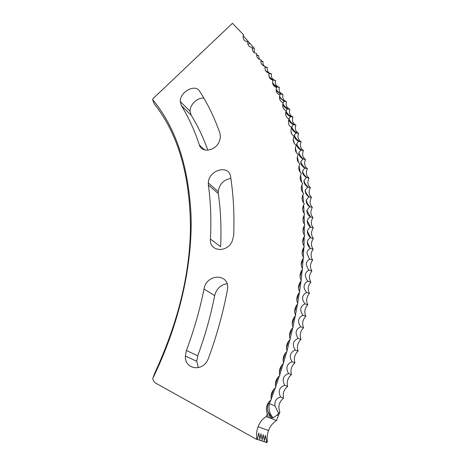 <?xml version="1.0" encoding="UTF-8"?>
<svg xmlns="http://www.w3.org/2000/svg" width="466" height="466" viewBox="0 0 466 466"><rect width="100%" height="100%" fill="white"/><g stroke="black" fill="none" stroke-linecap="round" stroke-linejoin="round"><path stroke-width="0.7" d="M269.15 401.587L268.381 403.142L267.373 408.076L267.816 411.251L270.565 418.136L271.736 417.711L267.816 411.251M273.676 389.471L271.026 396.519M277.893 377.349L275.354 384.368M281.79 365.239L279.367 372.218M285.367 353.146L283.06 360.084M288.635 341.1L286.439 347.974M291.588 329.107L289.502 335.904M294.221 317.183L292.246 323.893M296.545 305.335L294.669 311.946M298.56 293.586L296.784 300.075M300.267 281.942L298.578 288.291M301.671 270.414L300.063 276.612M302.778 259.014L301.246 265.032M303.576 247.766L302.114 253.574M303.995 236.821L302.684 242.238M304.129 226.045L302.964 231.031M303.989 215.449L302.952 219.964M303.57 205.04L302.661 209.036M302.877 194.829L302.102 198.266M301.927 184.821L301.281 187.658M300.716 175.035L300.203 177.237M299.248 165.471L298.887 167.02M297.541 156.139L297.325 157.054M295.601 147.052L295.526 147.373M243.462 34.74L243.2 35.666M278.441 415.649L277.066 415.084L279.874 412.014L276.449 420.588L270.565 418.136M270.35 418.165L266.226 416.528L267.35 413.791L268.387 417.385M219.049 142.159L220.476 137.284L220.022 133.492C214.5 117.747 207.702 103.656 199.623 91.219C195.242 83.49 179.713 91.913 180.284 101.6L181.356 105.572C188.561 117.24 194.567 130.387 199.366 145.013C201.469 153.034 214.791 151.217 219.049 142.159M232.173 241.336L233.693 235.569C234.474 214.727 233.443 195.12 230.606 176.754C229.179 164.044 208.43 170.014 208.314 182.969L208.389 185.049C210.714 201.988 211.389 219.999 210.416 239.081C209.118 251.378 226.726 253.44 232.173 241.336M207.941 359.525L208.628 357.905C216.906 335.083 223.15 312.529 227.356 290.242L227.49 289.415C230.088 273.233 206.549 273.134 204.026 289.002C199.972 309.302 194.095 329.794 186.412 350.49L185.369 356.082C184.641 369.369 202.296 372.322 207.941 359.525M257.686 438.325L257.145 439.49L256.288 439.205L256.83 438.04L257.686 438.325L258.706 433.013L259.941 439.077L260.937 433.788L262.166 439.822L263.144 434.557L264.368 440.556L265.329 435.32L266.546 441.29L266.016 442.432L266.832 442.7L267.362 441.564L266.546 441.29M277.066 415.084L273.14 417.833L271.736 417.711M203.887 98.145C197.537 97.318 189.749 104.704 190.076 111.24L191.153 115.16L181.356 105.572M207.819 150.198C203.228 137.324 197.671 125.645 191.153 115.16M230.851 178.385C223.616 179.754 219.41 184.14 218.216 191.543L218.309 193.582L208.389 185.049M210.416 239.081L220.634 246.683C221.478 227.956 220.703 210.253 218.309 193.582M227.024 283.724C220.616 284.802 216.492 288.774 214.657 295.636C210.795 315.517 205.151 335.572 197.73 355.808L196.739 361.284L198.33 367.68M259.265 59.31L258.554 55.553L256.632 55.099M254.273 52.687L254.331 48.458L243.194 35.701M264.379 66.189C263.144 64.972 262.684 63.382 263.005 61.419L260.884 60.784M279.874 412.014C277.818 406.515 279.041 401.913 283.549 398.209C282.536 393.403 283.899 389.471 287.656 386.413C286.514 381.706 287.778 377.775 291.448 374.623C290.19 370.016 291.355 366.09 294.943 362.845C293.563 358.342 294.623 354.428 298.124 351.108C296.632 346.71 297.593 342.813 301.001 339.411C299.399 335.13 300.255 331.25 303.576 327.784C301.863 323.608 302.62 319.758 305.842 316.228C304.024 312.173 304.682 308.346 307.805 304.758C305.888 300.82 306.442 297.034 309.471 293.388C307.455 289.578 307.91 285.827 310.834 282.134C308.725 278.447 309.08 274.736 311.905 271.002C309.704 267.443 309.966 263.773 312.686 260.011C310.397 256.574 310.56 252.956 313.175 249.159C310.805 245.85 310.874 242.285 313.385 238.464C310.938 235.283 310.915 231.777 313.321 227.932C310.793 224.886 310.682 221.432 312.977 217.575C310.385 214.663 310.181 211.267 312.371 207.399C309.709 204.615 309.418 201.289 311.504 197.415C308.777 194.759 308.405 191.497 310.379 187.623C307.595 185.101 307.135 181.909 309.005 178.035C306.162 175.647 305.626 172.519 307.391 168.657C304.496 166.397 303.879 163.345 305.533 159.494C302.597 157.362 301.898 154.38 303.453 150.547C300.465 148.549 299.696 145.637 301.147 141.827C298.118 139.951 297.279 137.121 298.624 133.328C295.56 131.581 294.646 128.826 295.893 125.063C292.794 123.443 291.815 120.764 292.957 117.03C289.823 115.539 288.78 112.935 289.823 109.236C286.666 107.862 285.559 105.345 286.503 101.681C283.322 100.429 282.151 97.988 283.002 94.365C279.798 93.229 278.575 90.87 279.326 87.288C276.105 86.274 274.824 83.996 275.482 80.455C272.243 79.552 270.909 77.356 271.474 73.867L271.387 73.849C268.195 73.034 266.837 70.925 267.315 67.518L265.061 66.72M276.449 420.588C272.826 422.918 270.181 426.227 268.515 430.514C267.187 434.108 266.797 437.79 267.362 441.564M253.772 47.771L252.269 49.157M271.474 73.867L268.958 73.739M270.163 78.62L273.093 80.152L275.482 80.455M272.971 84.387L276.915 86.967L276.437 87.451M276.204 90.719L280.567 94.027L279.722 94.924M279.489 97.423L284.044 101.326L282.891 102.66M282.722 104.466C283.468 106.359 285.006 107.827 287.336 108.863L285.932 110.669M285.856 111.84C286.444 113.867 287.976 115.469 290.446 116.634L288.85 118.958M288.838 119.552C289.31 121.678 290.813 123.374 293.359 124.649L291.71 126.828L291.64 127.533M291.64 127.591C292.036 129.781 293.51 131.546 296.067 132.892L294.314 135.21C294.192 137.621 295.613 139.672 298.566 141.361L296.696 143.819C296.586 146.272 297.966 148.351 300.85 150.064L298.863 152.667C298.758 155.149 300.104 157.258 302.906 158.982L300.803 161.743C300.704 164.253 302.015 166.379 304.741 168.127L302.504 171.039C302.417 173.573 303.692 175.723 306.337 177.476L303.966 180.563C303.884 183.115 305.125 185.276 307.688 187.041L305.178 190.303C305.113 192.866 306.313 195.033 308.789 196.803L306.139 200.258C306.086 202.821 307.251 204.988 309.64 206.758L306.838 210.416C306.803 212.974 307.933 215.141 310.228 216.906L308.055 218.77L307.269 220.779C307.257 223.325 308.352 225.474 310.548 227.233C308.818 228.084 307.781 229.458 307.432 231.34C307.449 233.862 308.504 235.994 310.601 237.736C308.748 238.604 307.653 240.06 307.315 242.104C307.333 244.376 308.218 246.351 309.966 248.017L310.373 248.395C308.387 249.293 307.234 250.848 306.919 253.061L309.04 258.356L309.867 259.218C307.717 260.139 306.512 261.805 306.238 264.228L307.845 268.765L309.075 270.181C306.727 271.136 305.463 272.954 305.277 275.633L306.378 279.181L307.991 281.278C305.358 282.309 304.042 284.353 304.053 287.4L304.601 289.462L306.611 292.502C301.886 295.1 301.327 298.881 304.939 303.832C300.098 306.407 299.44 310.216 302.964 315.266C298.013 317.806 297.256 321.645 300.687 326.788C295.63 329.287 294.774 333.149 298.112 338.386C292.945 340.838 291.984 344.724 295.228 350.048C289.957 352.442 288.897 356.344 292.036 361.75C286.666 364.092 285.501 368.006 288.541 373.487C283.072 375.765 281.808 379.685 284.743 385.242C279.175 387.456 277.806 391.376 280.643 397.003C276.181 398.279 274.317 401.284 275.057 406.032L268.369 403.16M278.505 413.156L275.057 406.032M284.743 385.242L287.656 386.413M280.643 397.003L283.549 398.209M288.541 373.487L291.448 374.623M292.036 361.75L294.943 362.845M295.228 350.048L298.124 351.108M298.112 338.386L301.001 339.411M300.687 326.788L303.576 327.784M302.964 315.266L305.842 316.228M304.939 303.832L307.805 304.758M306.611 292.502L309.471 293.388M307.991 281.278L310.834 282.134M309.075 270.181L311.905 271.002M309.867 259.218L312.686 260.011M310.373 248.395L313.175 249.159M310.601 237.736L313.385 238.464M310.548 227.233L313.321 227.932M310.228 216.906L312.977 217.575M309.64 206.758L312.371 207.399M308.789 196.803L311.504 197.415M307.688 187.041L310.379 187.623M306.337 177.476L309.005 178.035M304.741 168.127L307.391 168.657M302.906 158.982L305.533 159.494M300.85 150.064L303.453 150.547M298.566 141.361L301.147 141.827M296.067 132.892L298.624 133.328M293.359 124.649L295.893 125.063M290.446 116.634L292.957 117.03M287.336 108.863L289.823 109.236M284.044 101.326L286.503 101.681M280.567 94.027L283.002 94.365M276.915 86.967L279.326 87.288M264.979 67.25L267.315 67.518M260.861 61.209L263.005 61.419M256.655 55.419L258.554 55.553M267.35 413.791C265.352 408.094 266.686 403.375 271.358 399.624C270.408 394.661 271.882 390.636 275.767 387.537C274.69 382.673 276.053 378.648 279.862 375.45C278.662 370.691 279.92 366.666 283.643 363.381C282.32 358.721 283.474 354.708 287.108 351.341C285.67 346.791 286.718 342.79 290.266 339.341C288.704 334.908 289.654 330.93 293.102 327.406C291.436 323.084 292.275 319.134 295.63 315.54C293.854 311.34 294.594 307.42 297.85 303.768C295.962 299.69 296.603 295.799 299.755 292.089C297.768 288.139 298.304 284.289 301.356 280.532C299.271 276.705 299.708 272.895 302.655 269.092C300.477 265.404 300.809 261.636 303.657 257.797C301.385 254.232 301.618 250.516 304.356 246.642C302.003 243.217 302.137 239.553 304.77 235.65C302.329 232.359 302.37 228.748 304.892 224.828C302.376 221.67 302.323 218.117 304.741 214.179C302.149 211.156 302.003 207.667 304.31 203.718C301.642 200.829 301.409 197.409 303.605 193.448C300.873 190.699 300.553 187.344 302.638 183.383C299.848 180.767 299.44 177.476 301.415 173.527C298.566 171.039 298.071 167.824 299.941 163.881C297.034 161.527 296.463 158.388 298.223 154.45C295.263 152.236 294.611 149.172 296.265 145.252C293.26 143.173 292.526 140.179 294.075 136.282C291.023 134.33 290.219 131.418 291.664 127.544C288.57 125.721 287.697 122.89 289.031 119.04C285.903 117.35 284.959 114.595 286.194 110.78C283.031 109.219 282.017 106.545 283.147 102.759C279.961 101.326 278.878 98.734 279.909 94.988C276.693 93.678 275.552 91.167 276.484 87.462C273.245 86.274 272.039 83.845 272.872 80.181C269.616 79.115 268.352 76.774 269.086 73.156C265.812 72.207 264.496 69.947 265.137 66.376C261.845 65.543 260.477 63.364 261.024 59.846C257.721 59.13 256.3 57.033 256.76 53.567C253.452 52.961 251.978 50.951 252.345 47.538C249.03 47.043 247.516 45.115 247.796 41.754C243.869 41.165 242.425 38.824 243.462 34.729L232.458 23.3L152.755 98.891L152.615 99.538C175.898 127.544 188.73 166.502 191.101 216.41C192.283 265.748 179.515 323.637 152.761 378.433C153.133 380.617 154.147 382.196 155.801 383.174L256.288 439.205M266.226 416.528C262.515 418.922 259.801 422.318 258.071 426.716C256.696 430.398 256.283 434.172 256.83 438.04M263.96 441.442L266.016 442.432L266.54 441.285M261.758 440.708L263.838 441.71L264.368 440.556M259.527 439.968L261.63 440.976L262.166 439.822M257.273 439.217L259.399 440.236L259.941 439.077M152.761 378.433L154.648 373.348C177.936 322.955 189.872 274.556 190.454 228.142C190.105 175.041 178.024 133.608 154.205 103.836L152.615 99.538M249.898 43.39L247.912 44.148M197.73 355.808L186.412 350.49M214.657 295.636L204.026 289.002M204.69 149.97L199.366 145.013M275.284 387.898L271.212 398.972M270.816 400.009L269.418 403.626C268.27 409.055 269.511 413.791 273.14 417.833M288.576 123.717L288.873 124.62M290.941 131.202L291.809 134.144M293.271 139.381L294.337 143.47M295.427 147.92L296.562 152.912M297.39 156.786L298.514 162.523M299.131 165.943L300.186 172.321M300.64 175.344L301.584 182.311M301.892 184.897L302.696 192.493M302.906 194.765L303.529 202.861M303.657 204.854L304.077 213.411M304.135 215.164L304.327 224.134M304.339 225.672L304.286 235.027M304.263 236.384L303.948 246.083M303.89 247.277L303.302 257.284M303.226 258.345L302.358 268.626M302.265 269.575L301.1 280.095M300.995 280.951L299.527 291.681M299.411 292.467L297.646 303.372M297.518 304.112L295.45 315.156M295.304 315.866L292.933 327.015M292.776 327.715L290.102 338.939M289.922 339.65L286.951 350.91M286.747 351.649L283.491 362.915M283.252 363.701L279.711 374.938M279.425 375.788L275.616 386.961M304.053 287.4L304.601 289.462M305.277 275.633L306.378 279.181M306.238 264.228L307.845 268.765M306.919 253.061L309.04 258.356M307.315 242.104L309.966 248.017M307.432 231.34L310.606 237.736M307.269 220.779L310.7 227.286M306.838 210.416L310.519 217.005M306.139 200.258L307.595 203.922L310.076 206.904M305.178 190.303C305.877 193.035 307.269 195.26 309.366 196.984M303.966 180.563C304.723 183.348 306.203 185.579 308.405 187.256M302.504 171.039C303.325 173.87 304.886 176.101 307.193 177.732M300.803 161.743C301.688 164.615 303.337 166.834 305.737 168.407M298.863 152.667C299.819 155.574 301.543 157.782 304.042 159.29M296.696 143.819C297.722 146.761 299.527 148.951 302.114 150.384M294.314 135.21C295.409 138.181 297.291 140.342 299.958 141.699M291.71 126.828C292.881 129.828 294.838 131.965 297.588 133.235M288.903 118.69C290.143 121.708 292.176 123.81 295.001 124.999M286.054 111.158C287.394 114.007 289.444 115.952 292.211 116.989M282.897 103.58C284.312 106.394 286.421 108.275 289.223 109.213M279.583 96.293C281.074 99.048 283.223 100.837 286.037 101.67M276.134 89.315C277.701 91.965 279.874 93.649 282.664 94.359M272.587 82.668C274.218 85.161 276.39 86.699 279.111 87.288M269.004 76.424C270.688 78.655 272.814 80.001 275.389 80.461M265.643 70.78L268.783 73.08M269.074 73.209L271.387 73.849M265.02 66.947L266.814 67.43M260.873 60.935L262.154 61.267M256.638 55.18L257.389 55.361M268.515 430.514L258.071 426.716M196.739 361.284L185.369 356.082M218.216 191.543L208.314 182.969M190.076 111.24L180.284 101.6"/></g></svg>
